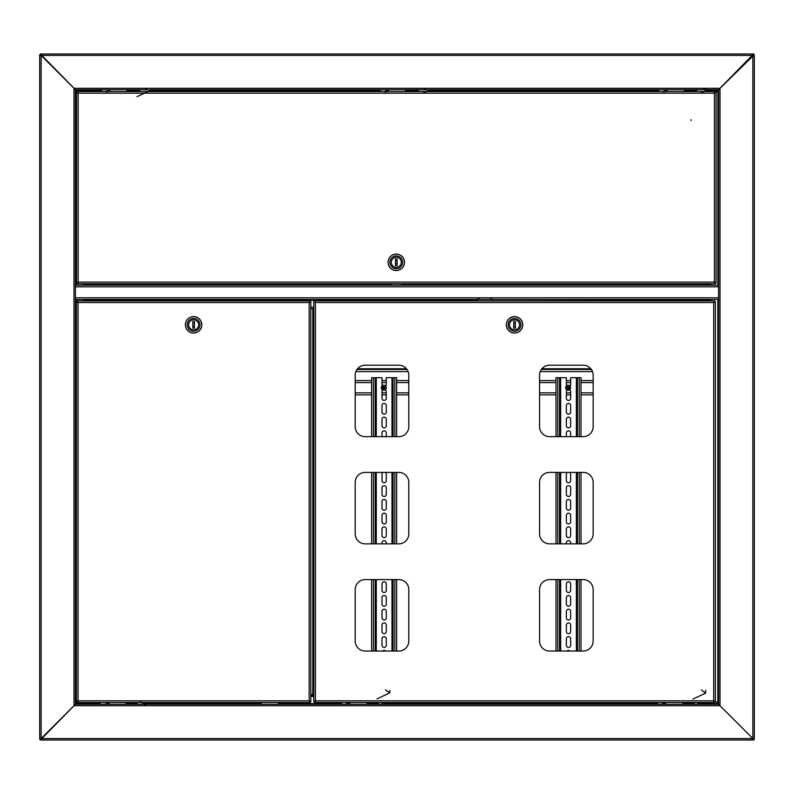 <?xml version="1.0" encoding="UTF-8"?>
<svg xmlns="http://www.w3.org/2000/svg" width="794" height="794" viewBox="0 0 794 794"><rect width="100%" height="100%" fill="white"/><g stroke="black" fill="none" stroke-linecap="round" stroke-linejoin="round"><path stroke-width="1.19" d="M146.989 89.722L75.43 89.722L77.266 91.558L40.415 53.992L753.585 53.992L718.57 89.722L707.087 89.722M706.184 89.722L428.393 89.722M426.17 89.722L149.699 89.722M702.392 703.563L702.392 704.278L718.57 704.278L715.354 701.062L718.57 704.278L718.57 89.722L716.019 92.273L754.3 54.707L754.3 739.293L752.871 738.579L753.585 740.008L40.415 740.008L75.43 704.278L718.57 704.278L753.585 739.293L753.585 740.008M754.3 54.707L752.871 55.421L753.585 53.992M754.3 739.293L752.871 738.579L752.871 55.421L41.129 55.421L39.7 54.707L41.129 55.421L40.415 53.992M126.167 702.491L126.167 704.278L138.216 704.278L135.645 702.491M144.171 704.278L263.37 704.278L261.226 704.278L261.226 702.491M366.987 702.491L366.987 704.278L379.403 704.278L376.634 702.491M384.842 702.491L386.539 704.278L658.514 704.278L655.467 702.491M666.325 702.491L662.146 704.278L667.833 704.278L665.69 704.278L665.69 702.779M278.376 702.491L278.376 704.278L342.432 704.278L339.574 702.491M350.531 702.491L346.521 704.278L351.98 704.278L349.836 704.278L349.836 702.809M682.84 702.491L682.84 704.278L695.375 704.278L692.537 702.491M75.43 704.278L40.415 739.293L41.129 738.579L41.129 55.421L75.43 89.722L75.43 704.278L101.037 704.278L98.625 702.491M109.9 702.491L106.277 704.278L111.16 704.278L109.016 704.278L109.016 702.928M310.821 696.417L313.749 696.417M76.145 299.457L76.145 703.563L77.216 702.491L76.145 703.563L99.776 703.563M39.7 54.707L39.7 739.293L40.415 739.293L40.415 740.008M490.255 297.81L490.255 299.457L479.536 299.457L479.536 297.81L491.685 297.81L491.685 299.457L718.57 299.457L718.57 704.278L719.999 705.707L719.999 88.293L74.001 88.293L74.001 705.707L719.999 705.707L752.871 738.579L41.129 738.579L39.7 739.293M83.291 283.736L83.291 285.165M83.291 299.457L83.291 300.886M718.57 285.165L718.57 286.813L75.43 286.813L75.43 285.165L718.57 285.165L718.57 89.722M710.709 300.886L710.709 299.457M710.709 285.165L710.709 283.736M709.995 283.736L709.995 285.165M483.109 299.457L486.682 299.457L483.109 299.457M181.548 285.165L142.245 285.165M249.435 285.165L210.132 285.165M390.926 283.736L390.926 285.165L278.019 285.165M479.536 297.81L478.107 297.81L478.107 299.457L75.43 299.457L75.43 297.81L478.107 297.81M491.685 300.886L709.995 300.39L709.995 299.457M491.685 297.81L718.57 297.81L718.57 299.457M491.685 299.457L491.685 300.39M709.995 300.39L709.995 300.886M113.661 285.165L84.362 285.165L84.362 283.736M709.638 283.736L709.638 285.165L401.645 285.165L401.645 283.736M84.005 299.457L84.005 300.39L478.107 300.39L478.107 299.457M84.005 300.886L84.005 300.39M478.107 300.39L478.107 300.886M313.749 307.318L310.821 307.318M709.638 284.589L401.645 284.589M390.926 284.589L84.362 284.589M109.731 89.722L109.731 91.231M126.881 89.722L126.881 91.509M388.425 89.722L388.425 91.201M405.575 89.722L405.575 91.509M667.119 89.722L667.119 91.151M684.269 89.722L684.269 91.509M590.815 368.773L541.905 368.773M406.449 368.773L357.538 368.773M591.361 369.488L541.359 369.488M406.994 369.488L356.992 369.488M310.821 701.727L309.174 700.844L310.057 702.491L77.197 702.491L78.07 700.844L76.432 701.727L76.432 301.651L78.07 302.534L77.197 300.886L310.057 300.886L309.174 302.534L310.821 301.651L310.821 701.727L309.174 700.844L310.057 702.491M77.197 702.491L78.07 700.844L76.432 701.727M310.057 300.886L309.174 302.534L78.07 302.534L76.432 301.651M77.197 300.886L78.07 302.534L78.07 700.844L309.174 700.844L309.174 302.534L310.821 301.651M126.524 702.491L125.809 702.491M109.374 702.491L108.659 702.491M278.734 702.491L278.019 702.491M261.583 702.491L260.869 702.491M193.627 329.828A5.002 5.002 0 0 1 188.625 324.825A5.002 5.002 0 0 1 193.627 319.823A5.002 5.002 0 0 1 198.629 324.825A5.002 5.002 0 0 1 193.627 329.828A5.002 5.002 0 0 1 188.625 324.825A5.002 5.002 0 0 1 193.627 319.823A5.002 5.002 0 0 1 198.629 324.825A5.002 5.002 0 0 1 193.627 329.828M193.627 318.463A6.362 6.362 0 0 1 199.989 324.825A6.362 6.362 0 0 1 193.627 331.187A6.362 6.362 0 0 1 187.265 324.825A6.362 6.362 0 0 1 193.627 318.463M193.627 332.974A8.148 8.148 0 0 0 201.775 324.825A8.148 8.148 0 0 0 193.627 316.677A8.148 8.148 0 0 0 185.478 324.825A8.148 8.148 0 0 0 193.627 332.974M193.627 316.608A8.218 8.218 0 0 1 201.845 324.825A8.218 8.218 0 0 1 193.627 333.043A8.218 8.218 0 0 1 185.409 324.825A8.218 8.218 0 0 1 193.627 316.608M192.803 323.654A1.429 1.429 0 0 1 194.451 323.654M194.451 325.997A1.429 1.429 0 0 1 192.803 325.997M194.451 321.54L192.803 321.54L192.803 328.111L194.451 328.111L194.451 321.54M691.058 119.735L691.058 120.45L691.058 119.735M87.936 91.509L90.794 91.509M704.635 283.736L701.777 283.736M715.305 91.509L714.421 93.156L715.305 91.509L77.266 91.509L78.149 93.156L77.266 91.509M76.502 282.972L78.149 282.088L76.502 282.972L76.502 92.273L78.149 93.156L78.149 282.088L714.421 282.088L715.305 283.736L77.266 283.736L78.149 282.088L77.266 283.736M716.069 282.972L714.421 282.088L716.069 282.972L716.069 92.273L714.421 93.156L716.069 92.273M89.365 283.736L87.936 283.736M76.502 92.273L78.149 93.156L714.421 93.156L714.421 282.088L715.305 283.736M109.374 91.509L110.088 91.509M127.239 91.509L126.524 91.518M388.067 91.509L388.782 91.509M405.933 91.509L405.218 91.518M666.761 91.509L667.476 91.509M684.626 91.509L683.912 91.518M396.285 257.296A5.002 5.002 0 0 1 401.288 262.298A5.002 5.002 0 0 1 396.285 267.3A5.002 5.002 0 0 1 391.283 262.298A5.002 5.002 0 0 1 396.285 257.296A5.002 5.002 0 0 1 401.288 262.298A5.002 5.002 0 0 1 396.285 267.3A5.002 5.002 0 0 1 391.283 262.298A5.002 5.002 0 0 1 396.285 257.296M396.285 268.66A6.362 6.362 0 0 1 389.923 262.298A6.362 6.362 0 0 1 396.285 255.936A6.362 6.362 0 0 1 402.647 262.298A6.362 6.362 0 0 1 396.285 268.66M396.285 254.149A8.148 8.148 0 0 0 388.137 262.298A8.148 8.148 0 0 0 396.285 270.446A8.148 8.148 0 0 0 404.434 262.298A8.148 8.148 0 0 0 396.285 254.149M396.285 270.516A8.218 8.218 0 0 1 388.067 262.298A8.218 8.218 0 0 1 396.285 254.08A8.218 8.218 0 0 1 404.503 262.298A8.218 8.218 0 0 1 396.285 270.516M397.109 263.469A1.429 1.429 0 0 1 395.462 263.469M395.462 261.127A1.429 1.429 0 0 1 397.109 261.127M395.462 265.583L397.109 265.583L397.109 259.013L395.462 259.013L395.462 265.583M715.354 313.749L715.354 316.608M715.354 701.727L713.707 700.844L714.59 702.491L314.513 702.491L315.397 700.844L313.749 701.727L313.749 301.651L315.397 302.534L314.513 300.886L714.59 300.886L713.707 302.534L715.354 301.651L715.354 701.727L713.707 700.844L714.59 702.491M314.513 702.491L315.397 700.844L313.749 701.727M714.59 300.886L713.707 302.534L315.397 302.534L313.749 301.651M313.749 307.764L313.59 308.797L312.816 308.797L312.816 694.581L313.59 694.581L313.749 695.613M310.821 694.581L313.59 694.581M313.59 308.797L310.821 308.797M583.153 365.2L549.567 365.2A10.004 10.004 0 0 0 539.563 375.205L539.563 426.656A10.004 10.004 0 0 0 549.567 436.66L583.153 436.66A10.004 10.004 0 0 0 593.158 426.656L593.158 375.205A10.004 10.004 0 0 0 583.153 365.2M583.153 472.39L549.567 472.39A10.004 10.004 0 0 0 539.563 482.395L539.563 533.846A10.004 10.004 0 0 0 549.567 543.85L583.153 543.85A10.004 10.004 0 0 0 593.158 533.846L593.158 482.395A10.004 10.004 0 0 0 583.153 472.39M583.153 579.58L549.567 579.58A10.004 10.004 0 0 0 539.563 589.585L539.563 641.036A10.004 10.004 0 0 0 549.567 651.04L583.153 651.04A10.004 10.004 0 0 0 593.158 641.036L593.158 589.585A10.004 10.004 0 0 0 583.153 579.58M398.787 365.2L365.2 365.2A10.004 10.004 0 0 0 355.196 375.205L355.196 426.656A10.004 10.004 0 0 0 365.2 436.66L398.787 436.66A10.004 10.004 0 0 0 408.791 426.656L408.791 375.205A10.004 10.004 0 0 0 398.787 365.2M398.787 472.39L365.2 472.39A10.004 10.004 0 0 0 355.196 482.395L355.196 533.846A10.004 10.004 0 0 0 365.2 543.85L398.787 543.85A10.004 10.004 0 0 0 408.791 533.846L408.791 482.395A10.004 10.004 0 0 0 398.787 472.39M398.787 579.58L365.2 579.58A10.004 10.004 0 0 0 355.196 589.585L355.196 641.036A10.004 10.004 0 0 0 365.2 651.04L398.787 651.04A10.004 10.004 0 0 0 408.791 641.036L408.791 589.585A10.004 10.004 0 0 0 398.787 579.58M314.513 300.886L315.397 302.534L315.397 700.844L713.707 700.844L713.707 302.534L715.354 301.651M683.197 702.491L682.483 702.491M666.047 702.491L665.332 702.491M367.344 702.491L366.63 702.491M350.194 702.491L349.479 702.491M514.552 329.828A5.002 5.002 0 0 1 509.55 324.825A5.002 5.002 0 0 1 514.552 319.823A5.002 5.002 0 0 1 519.554 324.825A5.002 5.002 0 0 1 514.552 329.828A5.002 5.002 0 0 1 509.55 324.825A5.002 5.002 0 0 1 514.552 319.823A5.002 5.002 0 0 1 519.554 324.825A5.002 5.002 0 0 1 514.552 329.828M514.552 318.463A6.362 6.362 0 0 1 520.914 324.825A6.362 6.362 0 0 1 514.552 331.187A6.362 6.362 0 0 1 508.19 324.825A6.362 6.362 0 0 1 514.552 318.463M514.552 332.974A8.148 8.148 0 0 0 522.7 324.825A8.148 8.148 0 0 0 514.552 316.677A8.148 8.148 0 0 0 506.403 324.825A8.148 8.148 0 0 0 514.552 332.974M514.552 316.608A8.218 8.218 0 0 1 522.77 324.825A8.218 8.218 0 0 1 514.552 333.043A8.218 8.218 0 0 1 506.334 324.825A8.218 8.218 0 0 1 514.552 316.608M513.728 323.654A1.429 1.429 0 0 1 515.375 323.654M515.375 325.997A1.429 1.429 0 0 1 513.728 325.997M515.375 321.54L513.728 321.54L513.728 328.111L515.375 328.111L515.375 321.54M310.821 695.346L313.739 695.346M139.228 700.844L145.719 705.36M380.941 702.491L383.71 704.278M377.081 698.879L389.804 692.834L389.804 690.314M385.497 689.867L389.804 692.834M696.636 702.491L699.464 704.278M661.005 702.491A3.216 2.918 0 0 1 659.655 702.491M692.934 699.067L705.658 693.162L705.658 690.304M701.439 689.946L705.658 693.162M701.171 702.491L702.392 703.266M136.975 96.679L149.699 90.794L145.203 88.293M422.865 93.156L428.393 90.556L424.006 88.293M700.655 93.156L707.087 90.02L703.137 88.293M593.158 394.856L581.01 394.856M570.648 394.856L566.36 394.856M555.999 394.856L539.563 394.856M408.791 394.856L396.643 394.856M386.281 394.856L381.993 394.856M371.632 394.856L355.196 394.856M593.158 380.564L581.01 380.564M570.648 380.564L566.36 380.564M555.999 380.564L539.563 380.564M408.791 380.564L396.643 380.564M386.281 380.564L381.993 380.564M371.632 380.564L355.196 380.564M385.666 386.073A2.144 2.144 0 0 0 386.281 384.564L386.281 378.133A2.144 2.144 0 0 0 386.241 377.706L393.07 377.706L393.07 436.66M382.946 390.072A2.144 2.144 0 0 0 381.993 391.859L381.993 398.29A2.144 2.144 0 0 0 384.137 400.434A2.144 2.144 0 0 0 386.281 398.29L386.281 391.859A2.144 2.144 0 0 0 385.001 389.894M384.137 414.15A2.144 2.144 0 0 0 386.281 412.007L386.281 405.575A2.144 2.144 0 0 0 384.137 403.431A2.144 2.144 0 0 0 381.993 405.575L381.993 412.007A2.144 2.144 0 0 0 384.137 414.15M384.137 427.867A2.144 2.144 0 0 0 386.281 425.723L386.281 419.292A2.144 2.144 0 0 0 384.137 417.148A2.144 2.144 0 0 0 381.993 419.292L381.993 425.723A2.144 2.144 0 0 0 384.137 427.867M382.956 472.39A2.144 2.144 0 0 0 381.993 474.177L381.993 480.608A2.144 2.144 0 0 0 384.137 482.752A2.144 2.144 0 0 0 386.281 480.608L386.281 474.177A2.144 2.144 0 0 0 385.318 472.39M384.137 496.468A2.144 2.144 0 0 0 386.281 494.325L386.281 487.893A2.144 2.144 0 0 0 384.137 485.749A2.144 2.144 0 0 0 381.993 487.893L381.993 494.325A2.144 2.144 0 0 0 384.137 496.468M384.137 510.195A2.144 2.144 0 0 0 386.281 508.051L386.281 501.619A2.144 2.144 0 0 0 384.137 499.476A2.144 2.144 0 0 0 381.993 501.619L381.993 508.051A2.144 2.144 0 0 0 384.137 510.195M384.137 523.911A2.144 2.144 0 0 0 386.281 521.767L386.281 515.336A2.144 2.144 0 0 0 384.137 513.192A2.144 2.144 0 0 0 381.993 515.336L381.993 521.767A2.144 2.144 0 0 0 384.137 523.911M384.137 537.637A2.144 2.144 0 0 0 386.281 535.493L386.281 529.062A2.144 2.144 0 0 0 384.137 526.918A2.144 2.144 0 0 0 381.993 529.062L381.993 535.493A2.144 2.144 0 0 0 384.137 537.637M384.137 592.513A2.144 2.144 0 0 0 386.281 590.369L386.281 583.937A2.144 2.144 0 0 0 384.137 581.794A2.144 2.144 0 0 0 381.993 583.937L381.993 590.369A2.144 2.144 0 0 0 384.137 592.513M384.137 606.239A2.144 2.144 0 0 0 386.281 604.095L386.281 597.664A2.144 2.144 0 0 0 384.137 595.52A2.144 2.144 0 0 0 381.993 597.664L381.993 604.095A2.144 2.144 0 0 0 384.137 606.239M384.137 619.955A2.144 2.144 0 0 0 386.281 617.811L386.281 611.38A2.144 2.144 0 0 0 384.137 609.236A2.144 2.144 0 0 0 381.993 611.38L381.993 617.811A2.144 2.144 0 0 0 384.137 619.955M384.137 633.672A2.144 2.144 0 0 0 386.281 631.528L386.281 625.096A2.144 2.144 0 0 0 384.137 622.953A2.144 2.144 0 0 0 381.993 625.096L381.993 631.528A2.144 2.144 0 0 0 384.137 633.672M384.137 647.398A2.144 2.144 0 0 0 386.281 645.254L386.281 638.823A2.144 2.144 0 0 0 384.137 636.679A2.144 2.144 0 0 0 381.993 638.823L381.993 645.254A2.144 2.144 0 0 0 384.137 647.398M371.632 436.66L371.632 377.706L382.033 377.706A2.144 2.144 0 0 0 381.993 378.133L381.993 384.564A2.144 2.144 0 0 0 382.311 385.686M371.632 472.39L371.632 543.85M371.632 579.58L371.632 651.04M375.205 377.706L375.205 436.66M375.205 472.39L375.205 543.85M375.205 579.58L375.205 651.04M386.281 436.66L386.281 433.018A2.144 2.144 0 0 0 384.137 430.874A2.144 2.144 0 0 0 381.993 433.018L381.993 436.66M386.281 543.85L386.281 542.778A2.144 2.144 0 0 0 384.137 540.635A2.144 2.144 0 0 0 381.993 542.778L381.993 543.85M385.666 651.04A2.144 2.144 0 0 0 382.609 651.04M393.07 472.39L393.07 543.85M393.07 579.58L393.07 651.04M393.07 377.706L396.643 377.706L396.643 436.66M396.643 472.39L396.643 543.85M396.643 579.58L396.643 651.04M570.032 386.073A2.144 2.144 0 0 0 570.648 384.564L570.648 378.133A2.144 2.144 0 0 0 570.608 377.706L577.437 377.706L577.437 436.66M567.313 390.072A2.144 2.144 0 0 0 566.36 391.859L566.36 398.29A2.144 2.144 0 0 0 568.504 400.434A2.144 2.144 0 0 0 570.648 398.29L570.648 391.859A2.144 2.144 0 0 0 569.367 389.894M568.504 414.15A2.144 2.144 0 0 0 570.648 412.007L570.648 405.575A2.144 2.144 0 0 0 568.504 403.431A2.144 2.144 0 0 0 566.36 405.575L566.36 412.007A2.144 2.144 0 0 0 568.504 414.15M568.504 427.867A2.144 2.144 0 0 0 570.648 425.723L570.648 419.292A2.144 2.144 0 0 0 568.504 417.148A2.144 2.144 0 0 0 566.36 419.292L566.36 425.723A2.144 2.144 0 0 0 568.504 427.867M567.323 472.39A2.144 2.144 0 0 0 566.36 474.177L566.36 480.608A2.144 2.144 0 0 0 568.504 482.752A2.144 2.144 0 0 0 570.648 480.608L570.648 474.177A2.144 2.144 0 0 0 569.685 472.39M568.504 496.468A2.144 2.144 0 0 0 570.648 494.325L570.648 487.893A2.144 2.144 0 0 0 568.504 485.749A2.144 2.144 0 0 0 566.36 487.893L566.36 494.325A2.144 2.144 0 0 0 568.504 496.468M568.504 510.195A2.144 2.144 0 0 0 570.648 508.051L570.648 501.619A2.144 2.144 0 0 0 568.504 499.476A2.144 2.144 0 0 0 566.36 501.619L566.36 508.051A2.144 2.144 0 0 0 568.504 510.195M568.504 523.911A2.144 2.144 0 0 0 570.648 521.767L570.648 515.336A2.144 2.144 0 0 0 568.504 513.192A2.144 2.144 0 0 0 566.36 515.336L566.36 521.767A2.144 2.144 0 0 0 568.504 523.911M568.504 537.637A2.144 2.144 0 0 0 570.648 535.493L570.648 529.062A2.144 2.144 0 0 0 568.504 526.918A2.144 2.144 0 0 0 566.36 529.062L566.36 535.493A2.144 2.144 0 0 0 568.504 537.637M568.504 592.513A2.144 2.144 0 0 0 570.648 590.369L570.648 583.937A2.144 2.144 0 0 0 568.504 581.794A2.144 2.144 0 0 0 566.36 583.937L566.36 590.369A2.144 2.144 0 0 0 568.504 592.513M568.504 606.239A2.144 2.144 0 0 0 570.648 604.095L570.648 597.664A2.144 2.144 0 0 0 568.504 595.52A2.144 2.144 0 0 0 566.36 597.664L566.36 604.095A2.144 2.144 0 0 0 568.504 606.239M568.504 619.955A2.144 2.144 0 0 0 570.648 617.811L570.648 611.38A2.144 2.144 0 0 0 568.504 609.236A2.144 2.144 0 0 0 566.36 611.38L566.36 617.811A2.144 2.144 0 0 0 568.504 619.955M568.504 633.672A2.144 2.144 0 0 0 570.648 631.528L570.648 625.096A2.144 2.144 0 0 0 568.504 622.953A2.144 2.144 0 0 0 566.36 625.096L566.36 631.528A2.144 2.144 0 0 0 568.504 633.672M568.504 647.398A2.144 2.144 0 0 0 570.648 645.254L570.648 638.823A2.144 2.144 0 0 0 568.504 636.679A2.144 2.144 0 0 0 566.36 638.823L566.36 645.254A2.144 2.144 0 0 0 568.504 647.398M555.999 436.66L555.999 377.706L566.4 377.706A2.144 2.144 0 0 0 566.36 378.133L566.36 384.564A2.144 2.144 0 0 0 566.678 385.686M555.999 472.39L555.999 543.85M555.999 579.58L555.999 651.04M559.572 377.706L559.572 436.66M559.572 472.39L559.572 543.85M559.572 579.58L559.572 651.04M570.648 436.66L570.648 433.018A2.144 2.144 0 0 0 568.504 430.874A2.144 2.144 0 0 0 566.36 433.018L566.36 436.66M570.648 543.85L570.648 542.778A2.144 2.144 0 0 0 568.504 540.635A2.144 2.144 0 0 0 566.36 542.778L566.36 543.85M570.032 651.04A2.144 2.144 0 0 0 566.976 651.04M577.437 472.39L577.437 543.85M577.437 579.58L577.437 651.04M577.437 377.706L581.01 377.706L581.01 436.66M581.01 472.39L581.01 543.85M581.01 579.58L581.01 651.04M385.457 385.854A2.501 2.501 0 0 0 381.924 386.033A2.501 2.501 0 0 0 382.103 389.566A2.501 2.501 0 0 0 385.636 389.388A2.501 2.501 0 0 0 385.457 385.854M385.219 386.122L384.385 387.68L385.656 388.832L385.08 389.467L383.81 388.316L382.658 389.586L382.023 389.01L383.174 387.74L381.904 386.589L382.48 385.953L383.75 387.105L385.219 386.122M569.894 385.924A2.501 2.501 0 0 0 566.36 385.963A2.501 2.501 0 0 0 566.4 389.497A2.501 2.501 0 0 0 569.933 389.457A2.501 2.501 0 0 0 569.894 385.924M569.645 386.182L568.752 387.7L569.983 388.901L569.377 389.517L568.157 388.316L566.956 389.546L566.34 388.941L567.541 387.72L566.311 386.519L566.916 385.904L568.137 387.105L569.645 386.182M109.731 90.437L107.964 90.437M100.888 90.437L76.145 90.437L76.145 285.165M388.425 90.437L386.747 90.437M379.502 90.437L149.699 90.437M139.228 90.437L126.881 90.437M667.119 90.437L665.61 90.437M658.057 90.437L428.393 90.437M417.833 90.437L405.575 90.437M717.855 285.165L717.855 90.437L706.233 90.437M696.358 90.437L684.269 90.437M126.167 703.563L137.193 703.563M143.138 703.563L261.226 703.563M366.987 703.563L378.291 703.563M382.599 703.563L656.827 703.563M663.943 703.563L665.69 703.563M278.376 703.563L340.874 703.563M348.209 703.563L349.836 703.563M682.84 703.563L694.234 703.563M698.333 703.563L717.855 703.563L717.855 299.457M107.746 703.563L109.016 703.563M592.503 371.632L540.218 371.632M408.136 371.632L355.851 371.632M106.595 704.129L105.781 702.491M347.325 703.97A3.394 0.556 -114.7 0 1 346.095 702.491M663.149 703.921A3.394 0.635 -114.2 0 1 661.888 702.491M106.148 89.722L107.19 90.089A3.394 0.645 114.1 0 1 106.525 93.156M385.021 89.722L385.904 90.05A3.394 0.596 114.5 0 1 385.14 93.156M664.022 89.722L664.638 89.98L663.645 93.156M593.158 392.851L581.01 392.851M570.648 392.851L566.36 392.851M555.999 392.851L539.563 392.851M408.791 392.851L396.643 392.851M386.281 392.851L381.993 392.851M371.632 392.851L355.196 392.851M593.158 382.569L581.01 382.569M570.648 382.569L566.36 382.569M555.999 382.569L539.563 382.569M408.791 382.569L396.643 382.569M386.281 382.569L381.993 382.569M371.632 382.569L355.196 382.569M373.418 377.706L373.418 436.66M373.418 472.39L373.418 543.85M373.418 579.58L373.418 651.04M376.277 377.706L376.277 436.66M376.277 472.39L376.277 543.85M376.277 579.58L376.277 651.04M391.998 377.706L391.998 436.66M391.998 472.39L391.998 543.85M391.998 579.58L391.998 651.04M394.856 377.706L394.856 436.66M394.856 472.39L394.856 543.85M394.856 579.58L394.856 651.04M557.785 377.706L557.785 436.66M557.785 472.39L557.785 543.85M557.785 579.58L557.785 651.04M560.643 377.706L560.643 436.66M560.643 472.39L560.643 543.85M560.643 579.58L560.643 651.04M576.365 377.706L576.365 436.66M576.365 472.39L576.365 543.85M576.365 579.58L576.365 651.04M579.223 377.706L579.223 436.66M579.223 472.39L579.223 543.85M579.223 579.58L579.223 651.04M136.905 91.509L140.776 89.722M107.19 90.089L110.356 91.509M99.518 91.509L102.595 89.722M415.55 91.509L419.351 89.722M385.904 90.05L389.1 91.509M378.182 91.509L381.11 89.722M694.154 91.509L697.827 89.722M664.638 89.98L667.883 91.509M656.807 91.509L659.496 89.722"/></g></svg>
